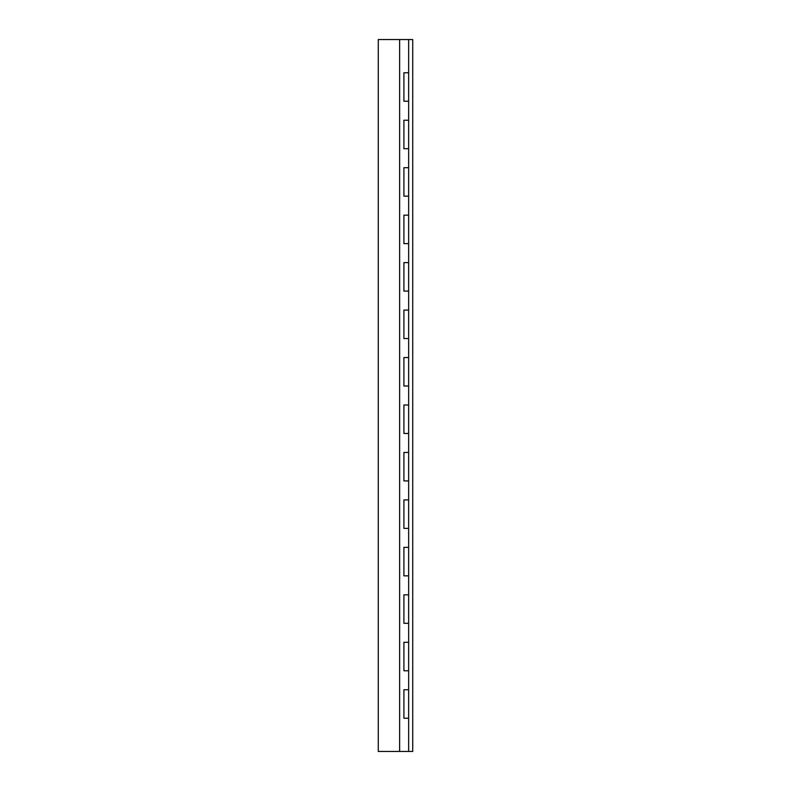 <?xml version="1.0" encoding="UTF-8"?>
<svg xmlns="http://www.w3.org/2000/svg" width="791" height="791" viewBox="0 0 791 791"><rect width="100%" height="100%" fill="white"/><g stroke="black" fill="none" stroke-linecap="round" stroke-linejoin="round"><path stroke-width="1.19" d="M378.276 751.45L399.633 751.45L399.633 39.55L378.276 39.55L378.276 751.45L378.276 39.55L399.633 39.55L399.633 751.45L378.276 751.45M408.65 670.768L408.65 689.752L408.65 670.768L403.904 670.768L403.904 642.292L408.65 642.292L408.65 623.308L408.65 642.292L403.904 642.292L403.904 670.768L408.65 670.768L408.65 642.292L408.65 670.768M408.65 718.228L408.65 751.45L408.65 718.228L403.904 718.228L403.904 689.752L408.65 689.752L403.904 689.752L403.904 718.228L408.65 718.228L408.65 689.752L408.65 718.228M408.65 575.848L408.65 594.832L408.65 575.848L403.904 575.848L403.904 547.372L408.65 547.372L408.65 528.388L408.65 547.372L403.904 547.372L403.904 575.848L408.65 575.848L408.65 547.372L408.65 575.848M408.65 480.928L408.65 499.912L408.65 480.928L403.904 480.928L403.904 452.452L408.65 452.452L408.65 433.468L408.65 452.452L403.904 452.452L403.904 480.928L408.65 480.928L408.65 452.452L408.65 480.928M408.65 386.008L408.65 404.992L408.65 386.008L403.904 386.008L403.904 357.532L408.65 357.532L408.65 338.548L408.65 357.532L403.904 357.532L403.904 386.008L408.65 386.008L408.65 357.532L408.65 386.008M408.65 291.088L408.65 310.072L408.65 291.088L403.904 291.088L403.904 262.612L408.65 262.612L408.65 243.628L408.65 262.612L403.904 262.612L403.904 291.088L408.65 291.088L408.65 262.612L408.65 291.088M408.65 196.168L408.65 215.152L408.65 196.168L403.904 196.168L403.904 167.692L408.65 167.692L408.65 148.708L408.65 167.692L403.904 167.692L403.904 196.168L408.65 196.168L408.65 167.692L408.65 196.168M408.65 101.248L408.65 120.232L408.65 101.248L403.904 101.248L403.904 72.772L408.65 72.772L408.65 39.55L408.65 72.772L403.904 72.772L403.904 101.248L408.65 101.248L408.65 72.772L408.65 101.248M399.633 751.45L408.65 751.45L399.633 751.45M408.65 623.308L403.904 623.308L403.904 594.832L408.65 594.832L403.904 594.832L403.904 623.308L408.65 623.308L408.65 594.832L408.65 623.308M408.65 528.388L403.904 528.388L403.904 499.912L408.65 499.912L403.904 499.912L403.904 528.388L408.65 528.388L408.65 499.912L408.65 528.388M408.65 433.468L403.904 433.468L403.904 404.992L408.65 404.992L403.904 404.992L403.904 433.468L408.65 433.468L408.65 404.992L408.65 433.468M408.65 338.548L403.904 338.548L403.904 310.072L408.65 310.072L403.904 310.072L403.904 338.548L408.65 338.548L408.65 310.072L408.65 338.548M408.65 243.628L403.904 243.628L403.904 215.152L408.65 215.152L403.904 215.152L403.904 243.628L408.65 243.628L408.65 215.152L408.65 243.628M408.65 148.708L403.904 148.708L403.904 120.232L408.65 120.232L403.904 120.232L403.904 148.708L408.65 148.708L408.65 120.232L408.65 148.708M408.65 39.55L399.633 39.55L412.724 39.55L412.724 751.45L408.65 751.45L412.724 751.45L412.724 39.55L408.65 39.55"/></g></svg>
